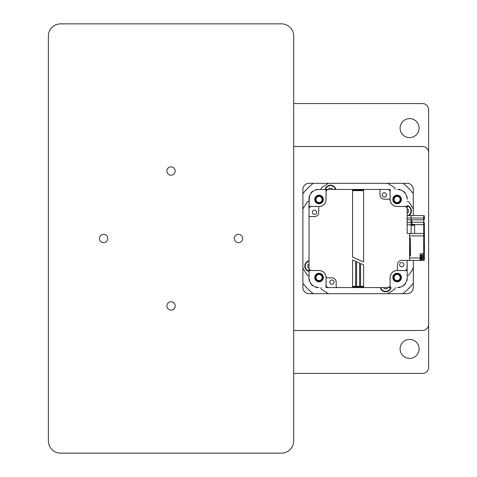 <?xml version="1.0" encoding="UTF-8"?>
<svg xmlns="http://www.w3.org/2000/svg" width="477" height="477" viewBox="0 0 477 477"><rect width="100%" height="100%" fill="white"/><g stroke="black" fill="none" stroke-linecap="round" stroke-linejoin="round"><path stroke-width="0.72" d="M419.11 348.89A9.504 9.504 0 0 1 409.606 358.4A9.504 9.504 0 0 1 400.102 348.89A9.504 9.504 0 0 1 409.606 339.385A9.504 9.504 0 0 1 419.11 348.89M419.11 128.11A9.504 9.504 0 0 1 409.606 137.614A9.504 9.504 0 0 1 400.102 128.11A9.504 9.504 0 0 1 409.606 118.6A9.504 9.504 0 0 1 419.11 128.11M293.695 103.575L422.485 103.575A6.135 6.135 0 0 1 428.62 109.71L428.62 367.29A6.135 6.135 0 0 1 422.485 373.425L293.695 373.425M293.695 330.495L422.485 330.495A6.135 6.135 0 0 0 428.62 324.36L428.62 152.64A6.135 6.135 0 0 0 422.485 146.505L293.695 146.505M293.695 440.885L293.695 36.115A12.265 12.265 0 0 0 281.43 23.85L60.645 23.85A12.265 12.265 0 0 0 48.38 36.115L48.38 440.885A12.265 12.265 0 0 0 60.645 453.15L281.43 453.15A12.265 12.265 0 0 0 293.695 440.885L293.695 36.115L293.695 440.885M60.645 453.15L281.43 453.15L60.645 453.15M281.43 23.85L60.645 23.85L281.43 23.85M48.38 36.115L48.38 440.885L48.38 36.115M166.867 305.96A4.168 4.168 0 0 0 171.04 310.133A4.168 4.168 0 0 0 175.208 305.96A4.168 4.168 0 0 0 171.04 301.792A4.168 4.168 0 0 0 166.867 305.96M234.332 238.5A4.168 4.168 0 0 0 238.5 242.668A4.168 4.168 0 0 0 242.668 238.5A4.168 4.168 0 0 0 238.5 234.332A4.168 4.168 0 0 0 234.332 238.5M166.867 171.04A4.168 4.168 0 0 0 171.04 175.208A4.168 4.168 0 0 0 175.208 171.04A4.168 4.168 0 0 0 171.04 166.867A4.168 4.168 0 0 0 166.867 171.04M99.407 238.5A4.168 4.168 0 0 0 103.575 242.668A4.168 4.168 0 0 0 107.748 238.5A4.168 4.168 0 0 0 103.575 234.332A4.168 4.168 0 0 0 99.407 238.5M413.285 215.562L413.285 189.435A6.135 6.135 0 0 0 407.155 183.305L309.03 183.305A6.135 6.135 0 0 0 302.895 189.435L302.895 287.565A6.135 6.135 0 0 0 309.03 293.695L407.155 293.695A6.135 6.135 0 0 0 413.285 287.565L413.332 260.424A7.602 7.346 0 0 0 413.332 260.43L419.861 260.424M332.57 189.435L331.897 188.266L329.088 188.266L328.414 189.435M325.433 189.435A5.211 5.211 0 0 1 335.552 189.435M309.639 279.981L309.03 280.208L309.03 270.537L309.03 277.751A9.814 9.814 0 0 0 318.839 287.565L316.382 287.565A64.395 64.395 0 0 1 315.834 287.088M309.501 280.756A64.395 64.395 0 0 1 309.03 280.208M316.489 287.279L316.609 286.951M400.346 287.088A64.395 64.395 0 0 1 399.798 287.565L399.571 286.951M399.798 287.565L397.341 287.565A9.814 9.814 0 0 0 407.155 277.751L407.155 270.537L407.155 280.208L406.541 279.981M309.639 197.019L309.03 196.792A64.395 64.395 0 0 1 309.501 196.244M316.609 190.049L316.382 189.435L326.053 189.435L318.839 189.435A9.814 9.814 0 0 0 309.03 199.249L309.03 206.463L309.317 196.9M407.155 280.208A64.395 64.395 0 0 1 406.684 280.756M315.834 189.912A64.395 64.395 0 0 1 316.382 189.435M406.684 196.244A64.395 64.395 0 0 1 407.155 196.792L406.541 197.019M407.155 196.792L407.155 199.249A9.814 9.814 0 0 0 397.341 189.435L399.798 189.435A64.395 64.395 0 0 1 400.346 189.912M399.571 190.049L399.798 189.435M393.412 277.531A3.709 3.709 0 0 0 397.12 281.239A3.709 3.709 0 0 0 400.829 277.531A3.709 3.709 0 0 0 397.12 273.822A3.709 3.709 0 0 0 393.412 277.531M394.056 277.531A3.065 3.065 0 0 0 397.12 280.595A3.065 3.065 0 0 0 400.185 277.531A3.065 3.065 0 0 0 397.12 274.466A3.065 3.065 0 0 0 394.056 277.531M315.351 277.531A3.709 3.709 0 0 0 319.059 281.239A3.709 3.709 0 0 0 322.774 277.531A3.709 3.709 0 0 0 319.059 273.822A3.709 3.709 0 0 0 315.351 277.531M315.995 277.531A3.065 3.065 0 0 0 319.059 280.595A3.065 3.065 0 0 0 322.13 277.531A3.065 3.065 0 0 0 319.059 274.466A3.065 3.065 0 0 0 315.995 277.531M315.351 199.469A3.709 3.709 0 0 0 319.059 203.178A3.709 3.709 0 0 0 322.774 199.469A3.709 3.709 0 0 0 319.059 195.761A3.709 3.709 0 0 0 315.351 199.469M315.995 199.469A3.065 3.065 0 0 0 319.059 202.534A3.065 3.065 0 0 0 322.13 199.469A3.065 3.065 0 0 0 319.059 196.405A3.065 3.065 0 0 0 315.995 199.469M393.412 199.469A3.709 3.709 0 0 0 397.12 203.178A3.709 3.709 0 0 0 400.829 199.469A3.709 3.709 0 0 0 397.12 195.761A3.709 3.709 0 0 0 393.412 199.469M394.056 199.469A3.065 3.065 0 0 0 397.12 202.534A3.065 3.065 0 0 0 400.185 199.469A3.065 3.065 0 0 0 397.12 196.405A3.065 3.065 0 0 0 394.056 199.469M407.155 212.98L408.324 212.307L408.324 209.498L407.155 208.825M407.155 205.843A5.211 5.211 0 0 1 408.229 215.562M383.609 287.565L384.283 288.734L387.091 288.734L387.771 287.565M390.746 287.565A5.211 5.211 0 0 1 380.628 287.565M335.868 189.435A5.521 5.521 0 0 0 325.117 189.435M408.849 215.562A5.521 5.521 0 0 0 407.155 205.527M309.03 260.722A5.521 5.521 0 0 0 309.03 271.473M309.03 201.491A1.842 1.842 0 0 0 307.128 202.218A62.553 62.553 0 0 0 303.116 208.646A1.842 1.842 0 0 0 302.895 209.528L302.895 267.472A1.842 1.842 0 0 0 303.116 268.354A62.553 62.553 0 0 0 307.128 274.782A1.842 1.842 0 0 0 309.03 275.509M321.808 187.539A1.842 1.842 0 0 0 321.081 189.435A1.842 1.842 0 0 1 321.808 187.539A62.553 62.553 0 0 1 328.242 183.526A1.842 1.842 0 0 1 329.118 183.305L313.21 183.305A71.139 71.139 0 0 0 302.895 193.614L302.895 283.386A71.139 71.139 0 0 0 313.21 293.695L387.068 293.695A1.842 1.842 0 0 0 387.944 293.474A62.553 62.553 0 0 0 394.372 289.461A1.842 1.842 0 0 0 395.099 287.565M413.285 209.528A1.842 1.842 0 0 0 413.064 208.646A1.842 1.842 0 0 1 413.285 209.528L413.285 193.614A71.139 71.139 0 0 0 402.976 183.305L387.068 183.305A1.842 1.842 0 0 1 387.944 183.526A62.553 62.553 0 0 1 394.372 187.539A1.842 1.842 0 0 1 395.141 189.041M395.099 189.435A1.842 1.842 0 0 0 394.372 187.539M413.064 208.646A62.553 62.553 0 0 0 409.051 202.218A1.842 1.842 0 0 0 407.155 201.491M321.081 287.565A1.842 1.842 0 0 0 321.808 289.461A62.553 62.553 0 0 0 328.242 293.474A1.842 1.842 0 0 0 329.118 293.695L402.976 293.695A71.139 71.139 0 0 0 413.285 283.386L413.285 267.472A1.842 1.842 0 0 1 413.064 268.354A62.553 62.553 0 0 1 409.051 274.782A1.842 1.842 0 0 1 407.155 275.509M380.318 287.565A5.521 5.521 0 0 0 391.062 287.565M313.496 191.021A4.293 4.293 0 0 0 310.61 193.906M405.569 193.906A4.293 4.293 0 0 0 402.689 191.021M402.689 285.979A4.293 4.293 0 0 0 405.569 283.094M310.61 283.094A4.293 4.293 0 0 0 313.496 285.979M407 267.221L407.155 262.66M309.03 264.019L307.856 264.693L307.856 267.502L309.03 268.175M309.03 271.157A5.211 5.211 0 0 1 309.03 261.038M356.557 287.565L356.557 261.736L359.622 263.101L359.622 287.565L326.053 287.565L326.053 277.531A6.994 6.994 0 0 0 319.059 270.537L309.03 270.537L309.03 206.463L319.059 206.463A6.994 6.994 0 0 0 326.053 199.469L326.053 189.435L390.126 189.435L390.126 199.469A6.994 6.994 0 0 0 397.12 206.463L407.155 206.463L407.155 215.562L411.079 215.562L407.155 215.562M397.12 270.537A6.994 6.994 0 0 0 390.126 277.531A6.994 6.994 0 0 1 397.12 270.537L404.699 270.537A2.451 2.451 0 0 0 407.155 268.086L407.155 260.424L407.155 270.537L397.12 270.537A6.994 6.994 0 0 0 390.126 277.531L390.126 287.565L360.546 287.565L360.546 286.337L363.611 286.337M397.12 273.238A4.293 4.293 0 0 0 392.827 277.531A4.293 4.293 0 0 0 397.12 281.824A4.293 4.293 0 0 0 401.413 277.531A4.293 4.293 0 0 0 397.12 273.238M319.059 273.238A4.293 4.293 0 0 0 314.766 277.531A4.293 4.293 0 0 0 319.059 281.824A4.293 4.293 0 0 0 323.352 277.531A4.293 4.293 0 0 0 319.059 273.238M397.12 195.176A4.293 4.293 0 0 0 392.827 199.469A4.293 4.293 0 0 0 397.12 203.762A4.293 4.293 0 0 0 401.413 199.469A4.293 4.293 0 0 0 397.12 195.176M319.059 195.176A4.293 4.293 0 0 0 314.766 199.469A4.293 4.293 0 0 0 319.059 203.762A4.293 4.293 0 0 0 323.352 199.469A4.293 4.293 0 0 0 319.059 195.176M352.569 286.337L355.639 286.337L355.639 261.324L352.569 259.959L352.569 287.565L328.504 287.565A2.451 2.451 0 0 1 326.053 285.109L326.053 277.531A6.994 6.994 0 0 0 319.059 270.537L311.481 270.537A2.451 2.451 0 0 1 309.03 268.086L309.03 208.914A2.451 2.451 0 0 1 311.481 206.487L319.083 206.487A6.994 6.994 0 0 0 326.077 199.469L326.077 191.891A2.451 2.451 0 0 1 328.528 189.435L352.569 189.435L352.569 257.073L363.611 261.986L363.611 189.435L387.676 189.435A2.451 2.451 0 0 1 390.126 191.891L390.126 199.469A6.994 6.994 0 0 0 397.12 206.463L404.699 206.463A2.451 2.451 0 0 1 407.155 208.914L407.155 233.438L409.606 233.438L409.606 260.424L401.723 260.424A4.293 4.293 0 0 0 397.43 264.717L397.43 270.513L397.097 270.513A6.994 6.994 0 0 0 390.103 277.507L390.103 285.109A2.451 2.451 0 0 1 387.652 287.565L363.611 287.565L387.676 287.565L363.611 287.565L363.611 264.878L360.546 263.513L360.546 286.337L355.639 286.337L355.639 287.565M318.749 206.487L318.749 212.283A4.293 4.293 0 0 1 314.456 216.576L309.03 216.576L309.03 208.938A2.451 2.451 0 0 1 311.481 206.463L319.059 206.463A6.994 6.994 0 0 0 326.053 199.469L326.053 191.891A2.451 2.451 0 0 1 328.504 189.435M390.126 285.109L390.126 277.531L390.126 285.109A2.451 2.451 0 0 1 387.676 287.565M424.083 218.198L424.083 217.637L424.083 218.198M422.831 256.483L422.115 255.559A1.228 1.228 79.8 0 0 421.626 255.457L421.137 255.457L421.137 257.604L420.523 257.908M420.523 257.604L421.137 257.294M420.523 259.506L421.137 259.506M420.523 255.702L421.137 255.702M410.464 255.535A7.602 7.346 180 0 1 409.606 254.08M409.606 248.302A7.602 7.346 180 0 1 410.464 246.847M411.079 221.942L411.937 221.942M414.638 233.438L414.638 224.762L411.079 224.762L411.079 222.312L407.155 222.312M411.079 222.312L411.079 218.019L411.079 219.855L411.937 219.855L411.937 222.312L423.713 222.312A0.614 0.614 0 0 1 424.327 222.92L424.327 254.414A0.614 0.614 160.5 0 1 423.713 255.028L420.154 255.028M423.713 215.562L423.713 218.019L424.327 218.019L424.327 216.176A0.614 0.614 0 0 0 424.262 215.908L424.262 215.902A0.614 0.614 0 0 0 423.713 215.562L411.079 215.562L411.079 218.019L411.079 215.562L423.713 215.562A0.614 0.614 0 0 1 424.327 216.176L424.327 219.855L423.713 219.855L423.713 218.019L407.155 218.019M355.639 286.951L352.569 286.951M387.676 189.435L378.786 189.435A1.228 1.228 0 0 1 380.014 190.663L380.014 194.866A4.293 4.293 0 0 0 384.307 199.159L388.928 199.159A1.228 1.228 0 0 1 390.144 200.257A6.994 6.994 0 0 0 397.097 206.487L404.699 206.487A2.451 2.451 0 0 1 407.155 208.938L407.155 208.914M326.035 276.743A6.994 6.994 0 0 1 326.077 277.507L326.077 285.109A2.451 2.451 0 0 0 328.528 287.565L337.394 287.565A1.228 1.228 0 0 1 336.166 286.337L336.166 282.134A4.293 4.293 0 0 0 331.873 277.841L327.258 277.841A1.228 1.228 0 0 1 326.035 276.743A6.994 6.994 0 0 0 319.059 270.513L311.481 270.513A2.451 2.451 0 0 1 309.03 268.062L309.03 216.576M384.307 192.72A2.147 2.147 0 0 0 382.16 194.866A2.147 2.147 0 0 0 384.307 197.013A2.147 2.147 0 0 0 386.453 194.866A2.147 2.147 0 0 0 384.307 192.72M314.456 210.136A2.147 2.147 0 0 0 312.31 212.283A2.147 2.147 0 0 0 314.456 214.429A2.147 2.147 0 0 0 316.603 212.283A2.147 2.147 0 0 0 314.456 210.136M331.873 279.987A2.147 2.147 0 0 0 329.726 282.134A2.147 2.147 0 0 0 331.873 284.28A2.147 2.147 0 0 0 334.019 282.134A2.147 2.147 0 0 0 331.873 279.987M401.723 262.571A2.147 2.147 0 0 0 399.577 264.717A2.147 2.147 0 0 0 401.723 266.864A2.147 2.147 0 0 0 403.87 264.717A2.147 2.147 0 0 0 401.723 262.571M378.786 189.435L387.652 189.435A2.451 2.451 0 0 1 390.103 191.891L390.103 199.493A6.994 6.994 0 0 0 390.144 200.257M352.569 190.049L363.611 190.049L352.569 190.049M407.155 268.062A2.451 2.451 0 0 1 404.699 270.513L397.43 270.513M363.611 286.951L360.546 286.951M360.546 287.565L359.622 287.565M359.622 286.951L356.557 286.951M328.504 287.565L337.394 287.565M390.126 199.469A6.994 6.994 0 0 0 397.12 206.463L404.699 206.463M319.059 206.463A6.994 6.994 0 0 0 326.053 199.469L326.053 191.891M309.03 268.086L309.03 208.914M326.053 277.531A6.994 6.994 0 0 0 319.059 270.537L311.481 270.537M420.154 259.995L420.523 259.995L420.523 255.213L420.154 255.213M422.855 256.733L422.855 257.294L422.115 257.294L422.855 257.294L422.855 256.733M422.115 255.583L422.747 256.215M422.211 257.294L422.115 257.908L422.855 257.908L422.115 257.908M421.137 257.604L421.137 259.75L421.626 259.75L421.626 255.457M422.169 259.601L422.115 259.625A1.228 1.228 158.7 0 1 421.626 259.75M422.115 259.625L422.855 258.468L422.652 257.908M422.855 257.908L422.747 258.987M424.447 247.134L424.327 241.952M424.327 234.106L424.327 235.471M424.327 236.27L424.447 235.471M424.447 234.666L424.327 229.061M424.327 241.487L424.327 239.055M424.327 225.508L424.327 226.032M424.327 226.503L424.327 227.028M424.327 228.716L424.447 227.028M424.327 236.491L424.327 237.021M424.327 238.709L424.447 237.021M407.155 224.762L411.079 224.762L411.079 233.438M409.606 233.438L423.713 233.438L423.713 224.762L411.079 224.417M411.937 222.312L411.937 224.273M424.327 252.679L424.447 251.361M424.327 246.8L424.327 247.617M424.327 248.1L424.447 247.617M424.327 251.224L424.447 250.079M424.327 241.636L424.447 241.952M424.327 248.231L424.327 248.547M424.327 249.56L424.447 248.547M424.447 245.095L424.327 245.411M424.327 243.771L424.447 244.081M409.606 255.827L410.464 255.827L410.464 238.041L409.606 238.041M424.327 235.894L423.713 235.894L423.713 233.438A0.614 0.614 0 0 1 424.327 234.052L424.327 235.894L424.327 234.052M410.464 253.508L409.785 250.431L410.464 247.36M422.634 259.196L423.713 259.196L423.713 253.8L420.154 253.8L420.154 260.424L409.606 260.424M422.765 256.256L424.327 256.256L424.327 254.414L424.327 259.81A0.614 0.614 -95.2 0 1 423.713 260.424L420.154 260.424M410.464 253.865L409.791 250.729M335.426 189.435A5.092 5.092 0 0 0 325.564 189.435M407.936 215.562A5.092 5.092 0 0 0 407.155 205.969M380.759 287.565A5.092 5.092 0 0 0 390.621 287.565M309.03 261.169A5.092 5.092 0 0 0 309.03 271.031M407.155 219.855L411.079 219.855M363.611 190.663L352.569 190.663M414.638 225.377L411.079 225.377M424.327 224.762L423.713 224.762L423.713 219.855L411.937 219.855M424.327 253.8L423.713 253.8L423.713 235.894L409.606 235.894M409.606 257.974L420.154 257.974M423.713 260.424L423.713 259.196L424.327 259.196M409.785 252.112L409.785 250.431"/></g></svg>
